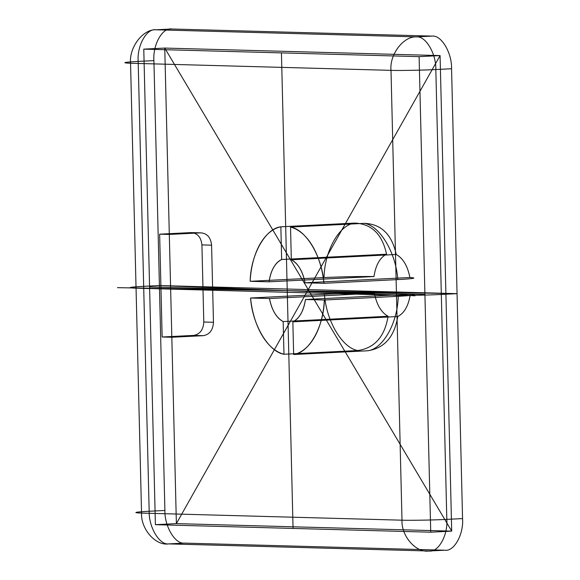 <?xml version="1.0" encoding="UTF-8"?>
<svg xmlns="http://www.w3.org/2000/svg" width="580" height="580" viewBox="0 0 580 580"><rect width="100%" height="100%" fill="white"/><g stroke="black" fill="none" stroke-linecap="round" stroke-linejoin="round"><path stroke-width="0.87" d="M397.742 316.528C394.414 336.922 384.337 348.341 367.517 350.784L293.647 354.51L292.849 321.82C299.454 318.442 303.644 311.003 305.421 299.505L324.343 300.019C323.836 326.678 309.053 352.923 293.647 354.51L292.849 321.82L397.742 316.528C404.347 313.156 408.537 305.718 410.321 294.219L305.421 299.505A32.161 18.575 87.1 0 1 292.849 321.82M409.908 277.508C417.781 278.023 413.743 278.712 397.808 279.589C395.995 252.865 379.9 225.78 364.399 223.351L290.529 227.077C306.037 229.506 322.125 256.592 323.937 283.315L305.007 282.793C302.666 271.186 298.106 263.508 291.327 259.767L290.529 227.077A64.322 37.149 87.1 0 1 323.937 283.315L305.007 282.793L409.908 277.508C407.566 265.894 403.006 258.216 396.227 254.475L291.327 259.767L290.529 227.077M211.584 245.173L213.469 322.291L203.798 322.023C203.319 329.81 199.926 334.269 193.618 335.407L162.146 336.994L159.638 234.175L169.309 234.436L164.756 48.075L440.082 55.586L451.704 531.128L176.378 523.617L171.825 337.255L162.146 336.994L159.638 234.175L191.103 232.587C197.454 233.088 201.05 237.191 201.912 244.912L211.584 245.173C210.729 237.459 207.125 233.349 200.781 232.848L191.103 232.587M141.549 513.082C140.759 529.04 155.614 545.983 168.555 543.895L184.288 543.105C175.124 544.287 164.459 526.336 164.901 510.465L149.169 511.255C148.726 527.133 159.384 545.084 168.555 543.895L429.004 551C438.241 552.689 448.043 535.297 446.817 519.375L462.557 518.585C463.775 534.506 453.973 551.892 444.737 550.21L429.004 551C416.063 553.088 401.208 536.145 401.991 520.188C410.024 520.499 434.674 520.05 446.817 519.375L435.826 69.535C423.683 70.216 399.033 70.658 391 70.354L401.991 520.188L141.549 513.082L130.551 63.249C121.002 62.858 123.54 62.248 138.171 61.415L149.169 511.255C134.538 512.089 131.994 512.698 141.549 513.082M153.91 60.625C152.685 44.703 162.487 27.311 171.724 29L155.991 29.79C146.754 28.108 136.952 45.494 138.171 61.415L153.91 60.625L164.901 510.465M430.73 532.186L155.397 524.675L143.775 49.133L164.756 48.075L440.082 55.586L419.108 56.644L430.73 532.186L451.704 531.128L440.082 55.586L176.378 523.617L164.756 48.075L451.704 531.128L176.378 523.617L155.397 524.675M280.858 226.809L281.655 259.499C275.05 262.878 270.86 270.316 269.084 281.815L250.154 281.3C250.669 254.642 265.452 228.397 280.858 226.809L354.728 223.09C339.322 224.677 324.539 250.915 324.024 277.574L250.154 281.3A64.322 37.149 87.1 0 1 280.858 226.809L281.655 259.499L386.555 254.214C382.235 234.211 371.628 223.837 354.728 223.09M367.517 350.784C382.916 349.196 397.706 322.958 398.213 296.3C414.149 295.423 418.18 294.727 410.321 294.219M451.559 68.744L435.826 69.535C436.269 53.664 425.604 35.713 416.44 36.895C403.426 36.112 389.434 54.513 391 70.354L130.551 63.249C128.992 47.408 142.984 29.015 155.991 29.79L416.44 36.895L432.173 36.105C441.344 34.916 452.001 52.867 451.559 68.744L462.557 518.585M269.49 298.526C271.832 310.14 276.392 317.818 283.171 321.552L283.975 354.25C268.467 351.813 252.38 324.727 250.567 298.011L269.49 298.526L250.567 298.011L324.43 294.285C326.25 321.008 342.338 348.094 357.838 350.523L283.975 354.25L283.171 321.552A32.161 18.575 87.1 0 1 269.49 298.526L374.39 293.233C358.875 293.11 342.222 293.458 324.43 294.285M324.024 277.574C341.779 276.754 358.433 276.406 373.984 276.529L269.084 281.815L250.154 281.3M203.798 322.023L201.912 244.912M374.39 293.233C376.732 304.848 381.292 312.526 388.071 316.267L283.171 321.552M184.288 543.105L444.737 550.21M171.724 29L432.173 36.105M193.618 335.407L203.29 335.675L171.825 337.255L169.309 234.436L159.638 234.175M398.213 296.3L324.343 300.019L305.421 299.505M203.29 335.675C209.597 334.537 212.99 330.078 213.469 322.291M397.808 279.589L323.937 283.315M143.775 49.133L419.108 56.644M200.781 232.848L169.309 234.436M357.838 350.523C374.644 348.094 384.721 336.675 388.071 316.267M386.555 254.214C379.951 257.592 375.76 265.024 373.984 276.529M364.399 223.351C381.277 224.076 391.891 234.45 396.227 254.475M143.673 286.339L159.406 285.541L457.054 293.661L441.322 294.459A32.161 1.182 178.6 0 1 396.495 295.271L136.046 288.166A32.161 1.182 178.6 0 1 143.673 286.339M117.443 287.658L457.054 293.661M415.099 295.778L159.406 285.541L308.234 289.601M171.825 337.255L162.146 336.994M424.915 294.415L149.589 286.904M293.06 528.431L281.438 52.889M324.343 300.019A64.322 37.149 87.1 0 1 293.647 354.51M283.975 354.25A64.322 37.149 87.1 0 1 250.567 298.011M269.084 281.815A32.161 18.575 87.1 0 1 281.655 259.499M291.327 259.767A32.161 18.575 87.1 0 1 305.007 282.793"/></g></svg>
